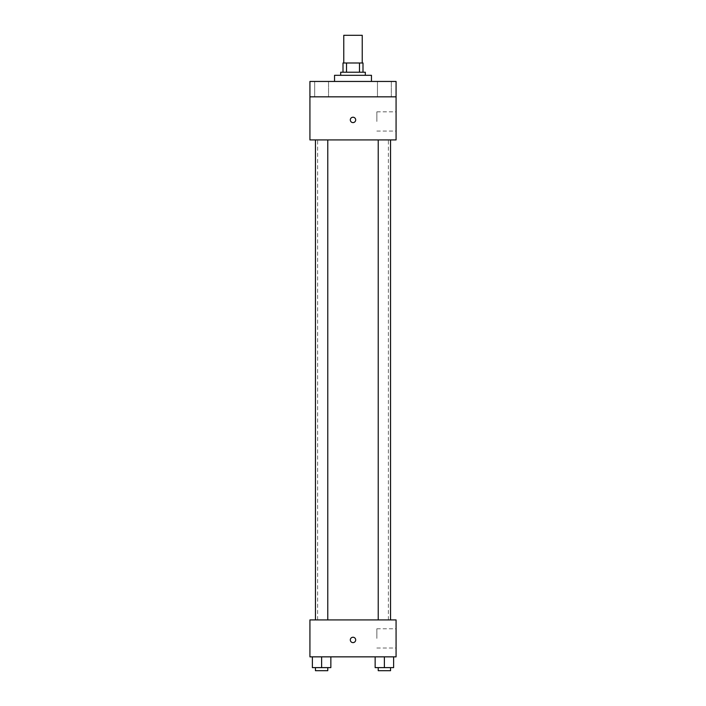 <?xml version="1.0" encoding="UTF-8"?>
<svg xmlns="http://www.w3.org/2000/svg" width="706" height="706" viewBox="0 0 706 706"><rect width="100%" height="100%" fill="white"/><g stroke="black" fill="none" stroke-linecap="round" stroke-linejoin="round"><path stroke-width="0.53" stroke-dasharray="3.53 2.65" d="M343.769 35.3L362.231 35.3M353 62.993L343.769 62.993L353 62.993M359.478 72.224L359.478 62.993L362.999 62.993L362.999 72.224L346.522 72.224L362.999 72.224M359.478 62.993L343.001 62.993M346.522 72.224L343.001 72.224L346.522 72.224L346.522 62.993M365.311 72.224L340.689 72.224M340.689 75.304L365.311 75.304L340.689 75.304M334.538 75.304L371.462 75.304M353 81.455L334.538 81.455L353 81.455M391.318 81.455L377.454 81.455L391.318 81.455L377.454 81.455L391.318 81.455L391.318 96.837L377.454 96.837L391.318 96.837L377.454 96.837L391.318 96.837L391.318 81.455M328.546 81.455L314.682 81.455L328.546 81.455L314.682 81.455L328.546 81.455L328.546 96.837L314.682 96.837L328.546 96.837L314.682 96.837L328.546 96.837L328.546 81.455M396.075 81.455L309.925 81.455L309.925 96.837L396.075 96.837L396.075 81.455M396.075 96.837L396.075 139.92L309.925 139.92L309.925 96.837L396.075 96.837L309.925 96.837M309.925 119.914L309.925 122.606L309.925 119.914M396.075 121.458L396.075 111.839L396.075 121.458M353 139.92L317.612 139.92L353 139.92M384.382 139.92L390.542 139.92L384.382 139.92M321.618 139.92L315.458 139.92L321.618 139.92M353 117.222A2.692 2.692 0 0 0 350.67 121.264A2.692 2.692 0 0 0 355.33 121.264A2.692 2.692 0 0 0 353 117.222A2.692 2.692 0 0 0 350.67 121.264A2.692 2.692 0 0 0 355.33 121.264A2.692 2.692 0 0 0 353 117.222M353 122.606A2.692 2.692 0 0 1 350.67 118.573A2.692 2.692 0 0 1 355.33 118.573A2.692 2.692 0 0 1 353 122.606M376.854 121.458L376.854 111.839L376.854 121.458M353 619.93L317.612 619.93L353 619.93M384.382 619.93L390.542 619.93L384.382 619.93M321.618 619.93L315.458 619.93L321.618 619.93M396.075 619.93L309.925 619.93L309.925 656.854L396.075 656.854L396.075 619.93M309.925 639.927L309.925 642.619L309.925 639.927M393.613 667.62L384.382 667.62L393.613 667.62L393.613 656.854L375.151 656.854L393.613 656.854L375.151 656.854L393.613 656.854L375.151 656.854L393.613 656.854L375.151 656.854L393.613 656.854L393.613 667.62L375.151 667.62L375.151 656.854L375.151 667.62L390.542 667.62L384.382 667.62L384.382 656.854L384.382 667.62L375.151 667.62L375.151 656.854M330.849 667.62L321.618 667.62L330.849 667.62L330.849 656.854L312.387 656.854L330.849 656.854L312.387 656.854L330.849 656.854L312.387 656.854L330.849 656.854L312.387 656.854L330.849 656.854L330.849 667.62L312.387 667.62L312.387 656.854L312.387 667.62L327.769 667.62L321.618 667.62L321.618 656.854L321.618 667.62L312.387 667.62L312.387 656.854M396.075 638.392L396.075 628.772L396.075 638.392M353 637.236A2.692 2.692 0 0 0 350.67 641.277A2.692 2.692 0 0 0 355.33 641.277A2.692 2.692 0 0 0 353 637.236A2.692 2.692 0 0 0 350.67 641.277A2.692 2.692 0 0 0 355.33 641.277A2.692 2.692 0 0 0 353 637.236M353 642.619A2.692 2.692 0 0 1 350.67 638.586A2.692 2.692 0 0 1 355.33 638.586A2.692 2.692 0 0 1 353 642.619M376.854 638.392L376.854 628.772L376.854 638.392M378.231 667.62L378.231 670.7L390.542 670.7L378.231 670.7L390.542 670.7L390.542 667.62L378.231 667.62L390.542 667.62M384.382 667.62L384.382 656.854M315.458 667.62L315.458 670.7L327.769 670.7L315.458 670.7L327.769 670.7L327.769 667.62L315.458 667.62L327.769 667.62M321.618 667.62L321.618 656.854M314.682 81.455L314.682 96.837L314.682 81.455M377.454 81.455L377.454 96.837L377.454 81.455M376.854 131.069L396.075 131.069M376.854 111.839L396.075 111.839M388.388 619.93L388.388 139.92M317.612 619.93L317.612 139.92M327.769 619.93L327.769 139.92M315.458 619.93L315.458 139.92M390.542 619.93L390.542 139.92M378.231 619.93L378.231 139.92M376.854 648.011L396.075 648.011M376.854 628.772L396.075 628.772"/><path stroke-width="1.06" d="M362.231 62.993L362.231 35.3L343.769 35.3L343.769 62.993M346.522 72.224L346.522 62.993L343.001 62.993L343.001 72.224L343.001 62.993M346.522 62.993L362.999 62.993L362.999 72.224M359.478 72.224L359.478 62.993M340.689 75.304L340.689 72.224L365.311 72.224L365.311 75.304M371.462 81.455L371.462 75.304L334.538 75.304L334.538 81.455M309.925 81.455L396.075 81.455L396.075 96.837L309.925 96.837L309.925 81.455M396.075 96.837L396.075 139.92L309.925 139.92L309.925 96.837M353 122.606A2.692 2.692 0 0 1 350.67 118.573A2.692 2.692 0 0 1 355.33 118.573A2.692 2.692 0 0 1 353 122.606M309.925 619.93L396.075 619.93L396.075 656.854L309.925 656.854L309.925 619.93M353 642.619A2.692 2.692 0 0 1 350.67 638.586A2.692 2.692 0 0 1 355.33 638.586A2.692 2.692 0 0 1 353 642.619M375.151 656.854L375.151 667.62L393.613 667.62L393.613 656.854L393.613 667.62M384.382 667.62L384.382 656.854M390.542 667.62L390.542 670.7L378.231 670.7L378.231 667.62M312.387 656.854L312.387 667.62L330.849 667.62L330.849 656.854L330.849 667.62M321.618 667.62L321.618 656.854M327.769 667.62L327.769 670.7L315.458 670.7L315.458 667.62M378.231 139.92L378.231 619.93M390.542 139.92L390.542 619.93M327.769 619.93L327.769 139.92M315.458 619.93L315.458 139.92"/></g></svg>
